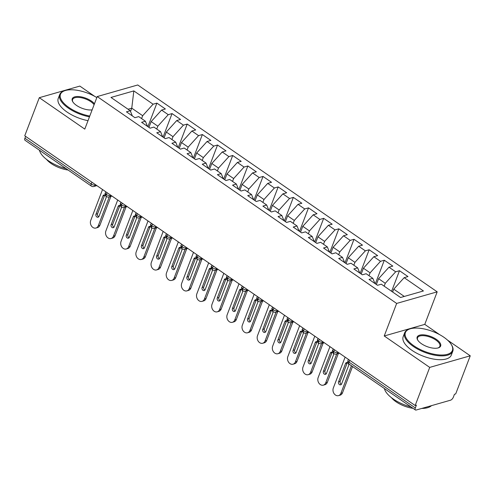 <?xml version="1.0" encoding="UTF-8"?>
<svg xmlns="http://www.w3.org/2000/svg" width="495" height="495" viewBox="0 0 495 495"><rect width="100%" height="100%" fill="white"/><g stroke="black" fill="none" stroke-linecap="round" stroke-linejoin="round"><path stroke-width="0.74" d="M470.25 355.806L455.697 393.915L454.466 394.268L453.408 397.052A3.094 1.386 124.6 0 1 450.568 400.189L416.177 410.027A3.094 1.386 124.6 0 1 415.416 409.965L349.117 364.165A3.094 1.386 124.6 0 1 349.037 362.148L415.33 407.948L416.394 405.164L415.163 405.516L429.716 367.401L470.25 355.806L447.492 340.084M94.656 96.327L79.837 86.087L39.303 97.688L24.75 135.797L415.163 405.516M437.19 291.84L137.746 84.973L97.212 96.568L396.656 303.435L437.19 291.84L424.766 324.38L384.231 335.981L429.716 367.401M439.585 334.62L424.766 324.38M156.896 103.121L153.085 104.21L133.829 90.907L110.985 97.441L130.241 110.744L126.435 111.833L134.925 117.699L138.73 116.61L145.4 121.219L141.595 122.308L150.084 128.174L153.895 127.085L160.566 131.695L156.754 132.784L165.25 138.65L169.055 137.56L175.725 142.17L171.92 143.259L180.409 149.125L184.214 148.036L190.891 152.639L187.079 153.735L195.568 159.6L199.38 158.505L206.05 163.115L202.245 164.204L210.734 170.07L214.539 168.981L221.209 173.59L217.404 174.679L225.893 180.545L229.705 179.456L236.375 184.066L232.563 185.155L241.059 191.021L244.864 189.931L251.534 194.541L247.729 195.63L256.218 201.496L260.024 200.407L266.7 205.017L262.888 206.106L271.378 211.971L275.189 210.882L281.859 215.486L278.054 216.581L286.543 222.441L290.348 221.352L297.019 225.961L293.213 227.05L301.703 232.916L305.508 231.827L312.184 236.437L308.373 237.526L316.862 243.392L320.673 242.303L327.344 246.912L323.538 248.001L332.027 253.867L335.833 252.778L342.503 257.388L338.698 258.477L347.187 264.342L350.998 263.253L357.668 267.863L353.857 268.952L362.352 274.818L366.158 273.729L372.828 278.332L369.022 279.421L377.512 285.287L381.317 284.198L400.573 297.501L423.423 290.967L404.168 277.664L407.973 276.575L399.484 270.709L395.672 271.798L389.002 267.189L392.813 266.1L384.318 260.234L380.513 261.323L373.843 256.713L377.648 255.624L369.159 249.758L365.353 250.847L358.677 246.238L362.489 245.149L353.999 239.283L350.188 240.372L343.518 235.769L347.323 234.673L338.834 228.814L335.028 229.903L328.358 225.293L332.164 224.204L323.674 218.338L319.863 219.427L313.193 214.818L317.004 213.729L308.509 207.863L304.703 208.952L298.033 204.342L301.839 203.253L293.349 197.387L289.544 198.476L282.874 193.867L286.679 192.778L278.19 186.912L274.379 188.001L267.708 183.391L271.52 182.302L263.024 176.437L259.219 177.526L252.549 172.922L256.354 171.833L247.865 165.967L244.06 167.056L237.383 162.447L241.195 161.358L232.706 155.492L228.894 156.581L222.224 151.971L226.029 150.882L217.54 145.016L213.735 146.105L207.065 141.496L210.87 140.407L202.381 134.541L198.569 135.63L191.899 131.02L195.711 129.931L187.215 124.066L183.41 125.155L176.74 120.545L180.545 119.456L172.056 113.59L168.251 114.679L161.58 110.076L165.386 108.987L156.896 103.121L147.9 126.664M148.946 127.388L151.167 121.578L157.837 126.188L156.742 129.053M161.58 110.076L151.167 121.578M168.251 114.679L157.837 126.188M130.241 110.744L132.338 115.917M164.111 137.864L166.326 132.054L173.003 136.663L171.907 139.528M176.74 120.545L166.326 132.054M183.41 125.155L173.003 136.663M145.4 121.219L147.504 126.386M179.27 148.339L181.492 142.529L188.162 147.133L187.067 150.004M191.899 131.02L181.492 142.529M198.569 135.63L188.162 147.133M160.566 131.695L162.663 136.861M194.436 158.808L196.651 152.998L203.321 157.608L202.226 160.479M207.065 141.496L196.651 152.998M213.735 146.105L203.321 157.608M175.725 142.17L177.823 147.337M209.595 169.284L211.817 163.474L218.487 168.083L217.392 170.948M222.224 151.971L211.817 163.474M228.894 156.581L218.487 168.083M190.891 152.639L192.988 157.812M224.755 179.759L226.976 173.949L233.646 178.559L232.551 181.424M237.383 162.447L226.976 173.949M244.06 167.056L233.646 178.559M206.05 163.115L208.147 168.288M239.92 190.235L242.135 184.425L248.806 189.034L247.717 191.899M252.549 172.922L242.135 184.425M259.219 177.526L248.806 189.034M221.209 173.59L223.313 178.763M255.08 200.71L257.301 194.9L263.971 199.51L262.876 202.375M267.708 183.391L257.301 194.9M274.379 188.001L263.971 199.51M236.375 184.066L238.472 189.232M270.239 211.186L272.46 205.376L279.131 209.979L278.035 212.85M282.874 193.867L272.46 205.376M289.544 198.476L279.131 209.979M251.534 194.541L253.632 199.708M285.405 221.655L287.62 215.845L294.296 220.454L293.201 223.325M298.033 204.342L287.62 215.845M304.703 208.952L294.296 220.454M266.7 205.017L268.797 210.183M300.564 232.13L302.785 226.32L309.455 230.93L308.36 233.795M313.193 214.818L302.785 226.32M319.863 219.427L309.455 230.93M281.859 215.486L283.957 220.659M315.73 242.606L317.945 236.796L324.615 241.405L323.52 244.27M328.358 225.293L317.945 236.796M335.028 229.903L324.615 241.405M297.019 225.961L299.116 231.134M330.889 253.081L333.11 247.271L339.78 251.881L338.685 254.746M343.518 235.769L333.11 247.271M350.188 240.372L339.78 251.881M312.184 236.437L314.282 241.61M346.048 263.557L348.27 257.747L354.94 262.356L353.845 265.221M358.677 246.238L348.27 257.747M365.353 250.847L354.94 262.356M327.344 246.912L329.441 252.079M361.214 274.032L363.429 268.216L370.105 272.825L369.01 275.696M373.843 256.713L363.429 268.216M380.513 261.323L370.105 272.825M342.503 257.388L344.607 262.554M376.373 284.501L378.595 278.691L385.265 283.301L384.17 286.172M389.002 267.189L378.595 278.691M395.672 271.798L385.265 283.301M357.668 267.863L359.766 273.03M415.33 407.948A3.094 1.386 124.6 0 0 415.416 409.965M392.659 292.038L393.754 289.167L404.285 296.443M404.168 277.664L393.754 289.167M372.828 278.332L374.925 283.505M24.917 138.229L91.21 184.029A3.094 1.386 -55.4 0 0 91.297 186.046L24.997 140.246A3.094 1.386 -55.4 0 1 24.917 138.229L25.616 136.397M384.231 335.981L396.656 303.435M39.303 97.688L84.787 129.108L97.212 96.568M130.519 111.425L131.763 108.17L128.05 109.234M141.582 118.577L142.678 115.712L131.763 108.17L133.829 90.907M153.085 104.21L142.678 115.712M399.484 270.709L391.613 291.314M338.073 352.254L337.912 352.663A3.094 2.425 74 0 1 336.489 354.067A3.094 3.094 0 0 1 333.884 353.634A3.094 1.386 -55.4 0 1 333.865 353.622A3.094 1.386 -55.4 0 1 333.797 351.623L334.496 349.786M384.318 260.234L375.328 283.784M369.159 249.758L360.168 273.308M353.999 239.283L345.003 262.833M338.834 228.814L329.843 252.357M323.674 218.338L314.684 241.882M308.509 207.863L299.518 231.412M293.349 197.387L284.359 220.937M278.19 186.912L269.193 210.462M263.024 176.437L254.034 199.986M247.865 165.967L238.875 189.511M232.706 155.492L223.709 179.035M217.54 145.016L208.55 168.566M202.381 134.541L193.39 158.091M187.215 124.066L178.225 147.615M172.056 113.59L163.065 137.14M322.907 341.779L322.752 342.187A3.094 2.425 74 0 1 321.329 343.592A3.094 3.094 0 0 1 318.718 343.165A3.094 1.386 -55.4 0 1 318.7 343.146A3.094 1.386 -55.4 0 1 318.638 341.148L319.337 339.31M307.748 331.304L307.593 331.718A3.094 2.425 74 0 1 306.164 333.116A3.094 3.094 0 0 1 303.559 332.689A3.094 1.386 -55.4 0 1 303.54 332.677A3.094 1.386 -55.4 0 1 303.472 330.672L304.171 328.835M292.588 320.828L292.427 321.243A3.094 2.425 74 0 1 291.004 322.641A3.094 3.094 0 0 1 288.399 322.214A3.094 1.386 -55.4 0 1 288.381 322.202A3.094 1.386 -55.4 0 1 288.313 320.197L289.012 318.365M277.423 310.359L277.268 310.767A3.094 2.425 74 0 1 275.845 312.166A3.094 3.094 0 0 1 273.234 311.739A3.094 1.386 -55.4 0 1 273.215 311.726A3.094 1.386 -55.4 0 1 273.147 309.721L273.853 307.89M262.263 299.883L262.103 300.292A3.094 2.425 74 0 1 260.679 301.696A3.094 3.094 0 0 1 258.074 301.263A3.094 1.386 -55.4 0 1 258.056 301.251A3.094 1.386 -55.4 0 1 257.988 299.246L258.687 297.415M247.098 289.408L246.943 289.816A3.094 2.425 74 0 1 245.52 291.221A3.094 3.094 0 0 1 242.909 290.794A3.094 1.386 -55.4 0 1 242.89 290.775A3.094 1.386 -55.4 0 1 242.828 288.777L243.528 286.939M231.938 278.933L231.784 279.341A3.094 2.425 74 0 1 230.361 280.745A3.094 3.094 0 0 1 227.75 280.319A3.094 1.386 -55.4 0 1 227.731 280.3A3.094 1.386 -55.4 0 1 227.663 278.301L228.368 276.464M216.779 268.457L216.618 268.872A3.094 2.425 74 0 1 215.195 270.27A3.094 3.094 0 0 1 212.59 269.843A3.094 1.386 -55.4 0 1 212.572 269.831A3.094 1.386 -55.4 0 1 212.504 267.826L213.203 265.988M201.613 257.982L201.459 258.396A3.094 2.425 74 0 1 200.036 259.795A3.094 3.094 0 0 1 197.425 259.368A3.094 1.386 -55.4 0 1 197.406 259.355A3.094 1.386 -55.4 0 1 197.344 257.351L198.043 255.519M186.454 247.512L186.299 247.921A3.094 1.324 -159.1 0 1 182.179 246.875A3.094 1.324 -159.1 0 1 181.207 245.297C180.526 245.557 180.873 246.745 182.247 248.88A3.094 1.386 -55.4 0 1 182.247 248.88A3.094 1.386 -55.4 0 1 182.179 246.875L182.878 245.044M171.295 237.037L171.134 237.445A3.094 1.324 -159.1 0 1 167.019 236.4A3.094 1.324 -159.1 0 1 166.048 234.822C165.361 235.082 165.707 236.276 167.087 238.404A3.094 1.386 -55.4 0 1 167.087 238.404A3.094 1.386 -55.4 0 1 167.019 236.4L167.718 234.568M156.129 226.562L155.975 226.97A3.094 2.425 74 0 1 154.551 228.374A3.094 3.094 0 0 1 151.94 227.947A3.094 1.386 -55.4 0 1 151.922 227.929A3.094 1.386 -55.4 0 1 151.854 225.93L152.559 224.093M140.97 216.086L140.809 216.494A3.094 1.324 -159.1 0 1 136.694 215.455A3.094 1.324 -159.1 0 1 135.723 213.877C135.042 214.131 135.383 215.325 136.762 217.46A3.094 1.386 -55.4 0 1 136.762 217.46A3.094 1.386 -55.4 0 1 136.694 215.455L137.393 213.617M125.804 205.611L125.65 206.025A3.094 2.425 74 0 1 124.226 207.424A3.094 3.094 0 0 1 121.615 206.997A3.094 1.386 -55.4 0 1 121.597 206.984A3.094 1.386 -55.4 0 1 121.535 204.98L122.234 203.142M110.645 195.135L110.49 195.55A3.094 2.425 74 0 1 109.067 196.948A3.094 3.094 0 0 1 106.456 196.521A3.094 1.386 -55.4 0 1 106.437 196.509A3.094 1.386 -55.4 0 1 106.369 194.504L107.075 192.673M342.49 392.832A5.154 4.047 74 0 1 340.114 395.165L338.518 395.623A5.154 4.047 -106 0 0 340.894 393.29L342.49 392.832L352.533 366.523M345.12 357.124L333.314 388.049A5.154 4.047 -106 0 0 334.088 393.643A5.154 4.047 -106 0 0 338.518 395.623M341.377 384.312A2.06 1.615 74 0 1 340.176 381.336L347.15 363.064A2.06 1.615 74 0 1 347.385 362.637M351.413 365.749L340.894 393.29M338.58 381.793L345.553 363.516A2.06 1.615 74 0 1 346.506 362.581A2.06 1.615 74 0 1 348.276 363.38A2.06 1.615 74 0 1 348.585 365.613L341.612 383.885A2.06 1.615 74 0 1 340.659 384.819A2.06 1.615 74 0 1 338.883 384.027A2.06 1.615 74 0 1 338.58 381.793L340.176 381.336M327.331 382.357A5.154 4.047 74 0 1 324.955 384.695L323.359 385.147A5.154 4.047 -106 0 0 325.729 382.814L327.331 382.357L338.332 353.541M329.961 346.649L318.149 377.574A5.154 4.047 -106 0 0 318.922 383.167A5.154 4.047 -106 0 0 323.359 385.147M326.217 373.836A2.06 1.615 74 0 1 325.011 370.86L331.99 352.589A2.06 1.615 74 0 1 332.219 352.162M336.736 353.993L325.729 382.814M323.414 371.318L330.394 353.046A2.06 1.615 74 0 1 331.341 352.112A2.06 1.615 74 0 1 333.116 352.904A2.06 1.615 74 0 1 333.426 355.138L326.446 373.409A2.06 1.615 74 0 1 325.5 374.344A2.06 1.615 74 0 1 323.724 373.552A2.06 1.615 74 0 1 323.414 371.318L325.011 370.86M312.166 371.881A5.154 4.047 74 0 1 309.796 374.22L308.199 374.678A5.154 4.047 -106 0 0 310.569 372.339L312.166 371.881L323.173 343.066M314.795 336.179L302.99 367.104A5.154 4.047 -106 0 0 303.763 372.692A5.154 4.047 -106 0 0 308.199 374.678M311.052 363.361A2.06 1.615 74 0 1 309.851 360.385L316.825 342.113A2.06 1.615 74 0 1 317.06 341.686M321.577 343.524L310.569 372.339M308.255 360.843L315.228 342.571A2.06 1.615 74 0 1 316.181 341.637A2.06 1.615 74 0 1 317.957 342.429A2.06 1.615 74 0 1 318.266 344.662L311.287 362.934A2.06 1.615 74 0 1 310.334 363.868A2.06 1.615 74 0 1 308.564 363.076A2.06 1.615 74 0 1 308.255 360.843L309.851 360.385M297.006 361.406A5.154 4.047 74 0 1 294.63 363.745L293.034 364.202A5.154 4.047 -106 0 0 295.41 361.864L297.006 361.406L308.008 332.591M299.636 325.704L287.83 356.629A5.154 4.047 -106 0 0 288.597 362.216A5.154 4.047 -106 0 0 293.034 364.202M295.892 352.886A2.06 1.615 74 0 1 294.686 349.909L301.665 331.638A2.06 1.615 74 0 1 301.894 331.217M306.411 333.048L295.41 361.864M293.089 350.367L300.069 332.096A2.06 1.615 74 0 1 301.016 331.161A2.06 1.615 74 0 1 302.792 331.953A2.06 1.615 74 0 1 303.101 334.193L296.121 352.465A2.06 1.615 74 0 1 295.175 353.399A2.06 1.615 74 0 1 293.399 352.601A2.06 1.615 74 0 1 293.089 350.367L294.686 349.909M281.841 350.936A5.154 4.047 74 0 1 279.471 353.269L277.874 353.727A5.154 4.047 -106 0 0 280.244 351.388L281.841 350.936L292.848 322.115M284.476 315.228L272.665 346.154A5.154 4.047 -106 0 0 273.438 351.741A5.154 4.047 -106 0 0 277.874 353.727M280.733 342.41A2.06 1.615 74 0 1 279.526 339.434L286.506 321.162A2.06 1.615 74 0 1 286.735 320.741M291.252 322.573L280.244 351.388M277.93 339.892L284.91 321.62A2.06 1.615 74 0 1 285.856 320.686A2.06 1.615 74 0 1 287.632 321.478A2.06 1.615 74 0 1 287.942 323.718L280.962 341.989A2.06 1.615 74 0 1 280.015 342.924A2.06 1.615 74 0 1 278.24 342.132A2.06 1.615 74 0 1 277.93 339.892L279.526 339.434M413.919 345.832A25.146 10.766 20.9 0 0 442.555 355.008A25.146 10.766 20.9 0 0 451.409 344.675A25.146 10.766 20.9 0 0 443.885 337.256A25.146 10.766 20.9 0 0 410.033 328.872A25.146 10.766 20.9 0 0 413.919 345.832M451.409 344.675L451.768 345.275A25.765 11.032 -159.1 0 1 452.776 351.258A25.765 11.032 -159.1 0 1 413.35 346.457A25.765 11.032 -159.1 0 1 404.632 332.869A25.765 11.032 -159.1 0 1 409.371 329.088L410.033 328.872M421.412 343.685A12.573 5.383 -159.1 0 1 417.65 339.972A12.573 5.383 -159.1 0 1 422.074 334.812A12.573 5.383 -159.1 0 1 436.392 339.397A12.573 5.383 -159.1 0 1 438.335 347.874A12.573 5.383 -159.1 0 1 421.412 343.685M437.988 347.973A11.954 5.117 20.9 0 0 439.869 346.327A11.954 5.117 20.9 0 0 435.829 340.028A11.954 5.117 20.9 0 0 417.532 337.8A11.954 5.117 20.9 0 0 417.842 340.282M431.467 405.653A25.765 11.032 -159.1 0 1 421.771 408.431M411.054 406.952A25.765 11.032 -159.1 0 1 393.284 399.013A25.765 11.032 -159.1 0 1 384.392 388.532M413.034 408.319A18.55 7.945 -159.1 0 1 396.05 401.785A18.55 7.945 -159.1 0 1 391.458 397.677M452.776 351.258L451.31 355.082A25.765 11.032 -159.1 0 1 411.889 350.287A25.765 11.032 -159.1 0 1 403.171 336.699L404.632 332.869M96.828 97.577A25.146 10.766 20.9 0 0 65.105 90.585A25.146 10.766 20.9 0 0 68.991 107.539A25.146 10.766 20.9 0 0 89.781 116.047M89.477 116.839A25.765 11.032 -159.1 0 1 68.421 108.164A25.765 11.032 -159.1 0 1 59.703 94.582A25.765 11.032 -159.1 0 1 64.443 90.795L65.105 90.585M92.138 109.865A12.573 5.383 -159.1 0 1 76.484 105.392A12.573 5.383 -159.1 0 1 72.722 101.685A12.573 5.383 -159.1 0 1 77.146 96.519A12.573 5.383 -159.1 0 1 91.464 101.104A12.573 5.383 -159.1 0 1 94.471 103.758M94.106 104.705A11.954 5.117 20.9 0 0 90.901 101.735A11.954 5.117 20.9 0 0 72.604 99.507A11.954 5.117 20.9 0 0 72.907 101.989M66.126 168.659A25.765 11.032 -159.1 0 1 48.349 160.72A25.765 11.032 -159.1 0 1 39.464 150.239M68.106 170.026A18.55 7.945 -159.1 0 1 51.121 163.492A18.55 7.945 -159.1 0 1 46.53 159.384M88.011 120.662A25.765 11.032 -159.1 0 1 66.961 111.994A25.765 11.032 -159.1 0 1 58.243 98.406L59.703 94.582M266.681 340.461A5.154 4.047 74 0 1 264.311 342.794L262.709 343.252A5.154 4.047 -106 0 0 265.085 340.919L266.681 340.461L277.689 311.64M269.311 304.753L257.505 335.678A5.154 4.047 -106 0 0 258.279 341.265A5.154 4.047 -106 0 0 262.709 343.252M265.567 331.941A2.06 1.615 74 0 1 264.367 328.965L271.34 310.693A2.06 1.615 74 0 1 271.576 310.266M276.086 312.098L265.085 340.919M262.771 329.416L269.744 311.145A2.06 1.615 74 0 1 270.697 310.21A2.06 1.615 74 0 1 272.467 311.009A2.06 1.615 74 0 1 272.776 313.242L265.803 331.514A2.06 1.615 74 0 1 264.85 332.448A2.06 1.615 74 0 1 263.08 331.656A2.06 1.615 74 0 1 262.771 329.416L264.367 328.965M251.522 329.986A5.154 4.047 74 0 1 249.146 332.318L247.549 332.776A5.154 4.047 -106 0 0 249.926 330.443L251.522 329.986L262.523 301.164M254.152 294.278L242.34 325.203A5.154 4.047 -106 0 0 243.113 330.796A5.154 4.047 -106 0 0 247.549 332.776M250.408 321.465A2.06 1.615 74 0 1 249.202 318.489L256.181 300.218A2.06 1.615 74 0 1 256.41 299.791M260.927 301.622L249.926 330.443M247.605 318.947L254.585 300.675A2.06 1.615 74 0 1 255.531 299.741A2.06 1.615 74 0 1 257.307 300.533A2.06 1.615 74 0 1 257.617 302.767L250.637 321.038A2.06 1.615 74 0 1 249.69 321.973A2.06 1.615 74 0 1 247.915 321.181A2.06 1.615 74 0 1 247.605 318.947L249.202 318.489M236.356 319.51A5.154 4.047 74 0 1 233.987 321.849L232.39 322.301A5.154 4.047 -106 0 0 234.76 319.968L236.356 319.51L247.364 290.695M238.992 283.802L227.18 314.727A5.154 4.047 -106 0 0 227.954 320.321A5.154 4.047 -106 0 0 232.39 322.301M235.249 310.99A2.06 1.615 74 0 1 234.042 308.014L241.022 289.742A2.06 1.615 74 0 1 241.251 289.315M245.768 291.147L234.76 319.968M232.446 308.472L239.425 290.2A2.06 1.615 74 0 1 240.372 289.266A2.06 1.615 74 0 1 242.148 290.058A2.06 1.615 74 0 1 242.457 292.291L235.478 310.563A2.06 1.615 74 0 1 234.531 311.497A2.06 1.615 74 0 1 232.755 310.705A2.06 1.615 74 0 1 232.446 308.472L234.042 308.014M221.197 309.035A5.154 4.047 74 0 1 218.821 311.374L217.225 311.831A5.154 4.047 -106 0 0 219.601 309.493L221.197 309.035L232.198 280.219M223.827 273.333L212.021 304.258A5.154 4.047 -106 0 0 212.794 309.845A5.154 4.047 -106 0 0 217.225 311.831M220.083 300.514A2.06 1.615 74 0 1 218.883 297.538L225.856 279.267A2.06 1.615 74 0 1 226.091 278.84M230.602 280.677L219.601 309.493M217.28 297.996L224.26 279.724A2.06 1.615 74 0 1 225.213 278.79A2.06 1.615 74 0 1 226.982 279.582A2.06 1.615 74 0 1 227.292 281.816L220.318 300.094A2.06 1.615 74 0 1 219.365 301.028A2.06 1.615 74 0 1 217.59 300.23A2.06 1.615 74 0 1 217.28 297.996L218.883 297.538M206.038 298.559A5.154 4.047 74 0 1 203.662 300.898L202.065 301.356A5.154 4.047 -106 0 0 204.435 299.017L206.038 298.559L217.039 269.744M208.667 262.857L196.855 293.783A5.154 4.047 -106 0 0 197.629 299.37A5.154 4.047 -106 0 0 202.065 301.356M204.924 290.039A2.06 1.615 74 0 1 203.717 287.063L210.697 268.791A2.06 1.615 74 0 1 210.926 268.37M215.443 270.202L204.435 299.017M202.121 287.521L209.1 269.249A2.06 1.615 74 0 1 210.047 268.315A2.06 1.615 74 0 1 211.823 269.107A2.06 1.615 74 0 1 212.132 271.347L205.153 289.618A2.06 1.615 74 0 1 204.206 290.553A2.06 1.615 74 0 1 202.43 289.754A2.06 1.615 74 0 1 202.121 287.521L203.717 287.063M190.872 288.09A5.154 4.047 74 0 1 188.502 290.423L186.906 290.881A5.154 4.047 -106 0 0 189.276 288.542L190.872 288.09L201.88 259.269M193.502 252.382L181.696 283.307A5.154 4.047 -106 0 0 182.469 288.894A5.154 4.047 -106 0 0 186.906 290.881M189.758 279.57A2.06 1.615 74 0 1 188.558 276.587L195.531 258.316A2.06 1.615 74 0 1 195.766 257.895M200.283 259.726L189.276 288.542M186.962 277.045L193.935 258.774A2.06 1.615 74 0 1 194.888 257.839A2.06 1.615 74 0 1 196.663 258.631A2.06 1.615 74 0 1 196.967 260.871L189.993 279.143A2.06 1.615 74 0 1 189.041 280.077A2.06 1.615 74 0 1 187.271 279.285A2.06 1.615 74 0 1 186.962 277.045L188.558 276.587M175.713 277.615A5.154 4.047 74 0 1 173.337 279.947L171.74 280.405A5.154 4.047 -106 0 0 174.116 278.072L175.713 277.615L186.714 248.793M178.342 241.906L166.53 272.832A5.154 4.047 -106 0 0 167.304 278.419A5.154 4.047 -106 0 0 171.74 280.405M174.599 269.094A2.06 1.615 74 0 1 173.392 266.118L180.372 247.847A2.06 1.615 74 0 1 180.601 247.42M185.118 249.251L174.116 278.072M171.796 266.57L178.775 248.298A2.06 1.615 74 0 1 179.722 247.364A2.06 1.615 74 0 1 181.498 248.162A2.06 1.615 74 0 1 181.807 250.396L174.828 268.667A2.06 1.615 74 0 1 173.881 269.602A2.06 1.615 74 0 1 172.105 268.81A2.06 1.615 74 0 1 171.796 266.57L173.392 266.118M160.547 267.139A5.154 4.047 74 0 1 158.177 269.472L156.581 269.93A5.154 4.047 -106 0 0 158.951 267.597L160.547 267.139L171.555 238.318M163.183 231.431L151.371 262.356A5.154 4.047 -106 0 0 152.144 267.95A5.154 4.047 -106 0 0 156.581 269.93M159.44 258.619A2.06 1.615 74 0 1 158.233 255.643L165.212 237.371A2.06 1.615 74 0 1 165.441 236.944M169.958 238.776L158.951 267.597M156.637 256.101L163.616 237.829A2.06 1.615 74 0 1 164.563 236.895A2.06 1.615 74 0 1 166.339 237.687A2.06 1.615 74 0 1 166.648 239.92L159.668 258.192A2.06 1.615 74 0 1 158.722 259.126A2.06 1.615 74 0 1 156.946 258.334A2.06 1.615 74 0 1 156.637 256.101L158.233 255.643M145.388 256.664A5.154 4.047 74 0 1 143.018 259.003L141.415 259.454A5.154 4.047 -106 0 0 143.791 257.122L145.388 256.664L156.389 227.849M148.017 220.956L136.212 251.881A5.154 4.047 -106 0 0 136.985 257.474A5.154 4.047 -106 0 0 141.415 259.454M144.274 248.144A2.06 1.615 74 0 1 143.074 245.167L150.047 226.896A2.06 1.615 74 0 1 150.282 226.469M154.793 228.3L143.791 257.122M141.477 245.625L148.451 227.353A2.06 1.615 74 0 1 149.403 226.419A2.06 1.615 74 0 1 151.173 227.211A2.06 1.615 74 0 1 151.482 229.445L144.509 247.717A2.06 1.615 74 0 1 143.556 248.651A2.06 1.615 74 0 1 141.787 247.859A2.06 1.615 74 0 1 141.477 245.625L143.074 245.167M130.228 246.188A5.154 4.047 74 0 1 127.852 248.527L126.256 248.985A5.154 4.047 -106 0 0 128.632 246.646L130.228 246.188L141.23 217.373M132.858 210.486L121.046 241.412A5.154 4.047 -106 0 0 121.82 246.999A5.154 4.047 -106 0 0 126.256 248.985M129.115 237.668A2.06 1.615 74 0 1 127.908 234.692L134.888 216.42A2.06 1.615 74 0 1 135.116 215.993M139.633 217.831L128.632 246.646M126.312 235.15L133.291 216.878A2.06 1.615 74 0 1 134.238 215.944A2.06 1.615 74 0 1 136.014 216.736A2.06 1.615 74 0 1 136.323 218.969L129.344 237.247A2.06 1.615 74 0 1 128.397 238.182A2.06 1.615 74 0 1 126.621 237.383A2.06 1.615 74 0 1 126.312 235.15L127.908 234.692M115.063 235.713A5.154 4.047 74 0 1 112.693 238.052L111.097 238.51A5.154 4.047 -106 0 0 113.466 236.171L115.063 235.713L126.07 206.898M117.699 200.011L105.887 230.936A5.154 4.047 -106 0 0 106.66 236.523A5.154 4.047 -106 0 0 111.097 238.51M113.955 227.193A2.06 1.615 74 0 1 112.749 224.216L119.728 205.945A2.06 1.615 74 0 1 119.957 205.524M124.474 207.356L113.466 236.171M111.152 224.674L118.132 206.403A2.06 1.615 74 0 1 119.078 205.468A2.06 1.615 74 0 1 120.854 206.26A2.06 1.615 74 0 1 121.164 208.5L114.184 226.772A2.06 1.615 74 0 1 113.237 227.706A2.06 1.615 74 0 1 111.462 226.908A2.06 1.615 74 0 1 111.152 224.674L112.749 224.216M99.903 225.244A5.154 4.047 74 0 1 97.527 227.576L95.931 228.034A5.154 4.047 -106 0 0 98.307 225.695L99.903 225.244L110.905 196.422M102.533 189.536L90.727 220.461A5.154 4.047 -106 0 0 91.495 226.048A5.154 4.047 -106 0 0 95.931 228.034M98.79 216.723A2.06 1.615 74 0 1 97.589 213.741L104.563 195.469A2.06 1.615 74 0 1 104.798 195.049M109.308 196.88L98.307 225.695M95.987 214.199L102.966 195.927A2.06 1.615 74 0 1 103.919 194.993A2.06 1.615 74 0 1 105.689 195.785A2.06 1.615 74 0 1 105.998 198.025L99.025 216.296A2.06 1.615 74 0 1 98.072 217.231A2.06 1.615 74 0 1 96.296 216.439A2.06 1.615 74 0 1 95.987 214.199L97.589 213.741M349.736 360.311L349.037 362.148A3.094 1.324 -159.1 0 1 347.991 360.515A3.094 3.094 0 0 0 349.117 364.165M95.486 184.666L95.325 185.074A3.094 1.324 -159.1 0 1 91.21 184.029L91.909 182.197M333.253 348.925L332.826 350.045A3.094 1.324 -159.1 0 0 333.797 351.623A3.094 1.324 -159.1 0 0 337.912 352.663L338.444 352.514M318.093 338.45L317.666 339.57A3.094 1.324 -159.1 0 0 318.638 341.148A3.094 1.324 -159.1 0 0 322.752 342.187L323.285 342.039M302.928 327.975L302.501 329.095A3.094 1.324 -159.1 0 0 303.472 330.672A3.094 1.324 -159.1 0 0 307.593 331.718L308.119 331.563M287.768 317.499L287.341 318.619A3.094 1.324 -159.1 0 0 288.313 320.197A3.094 1.324 -159.1 0 0 292.427 321.243L292.96 321.088M272.603 307.03L272.182 308.144A3.094 1.324 -159.1 0 0 273.147 309.721A3.094 1.324 -159.1 0 0 277.268 310.767L277.8 310.613M257.443 296.555L257.016 297.668A3.094 1.324 -159.1 0 0 257.988 299.246A3.094 1.324 -159.1 0 0 262.103 300.292L262.635 300.143M242.284 286.079L241.857 287.199A3.094 1.324 -159.1 0 0 242.828 288.777A3.094 1.324 -159.1 0 0 246.943 289.816L247.475 289.668M227.118 275.604L226.691 276.724A3.094 1.324 -159.1 0 0 227.663 278.301A3.094 1.324 -159.1 0 0 231.784 279.341L232.316 279.192M211.959 265.128L211.532 266.248A3.094 1.324 -159.1 0 0 212.504 267.826A3.094 1.324 -159.1 0 0 216.618 268.872L217.15 268.717M196.8 254.659L196.373 255.773A3.094 1.324 -159.1 0 0 197.344 257.351A3.094 1.324 -159.1 0 0 201.459 258.396L201.991 258.242M182.265 248.892A3.094 3.094 0 0 0 184.87 249.319A3.094 2.425 74 0 0 186.299 247.921L186.825 247.766M167.106 238.417A3.094 3.094 0 0 0 169.711 238.85A3.094 2.425 74 0 0 171.134 237.445L171.666 237.297M151.309 223.233L150.882 224.353A3.094 1.324 -159.1 0 0 151.854 225.93A3.094 1.324 -159.1 0 0 155.975 226.97L156.507 226.821M136.781 217.472A3.094 3.094 0 0 0 139.386 217.899A3.094 2.425 74 0 0 140.809 216.494L141.341 216.346M120.99 202.282L120.563 203.402A3.094 1.324 -159.1 0 0 121.535 204.98A3.094 1.324 -159.1 0 0 125.65 206.025L126.182 205.871M105.825 191.812L105.398 192.926A3.094 1.324 -159.1 0 0 106.369 194.504A3.094 1.324 -159.1 0 0 110.49 195.55L111.016 195.395M91.297 186.046A3.094 3.094 0 0 0 93.901 186.479A3.094 2.425 74 0 0 95.325 185.074L95.857 184.92M345.553 363.516L347.15 363.064M330.394 353.046L331.99 352.589M315.228 342.571L316.825 342.113M300.069 332.096L301.665 331.638M284.91 321.62L286.506 321.162M269.744 311.145L271.34 310.693M254.585 300.675L256.181 300.218M239.425 290.2L241.022 289.742M224.26 279.724L225.856 279.267M209.1 269.249L210.697 268.791M193.935 258.774L195.531 258.316M178.775 248.298L180.372 247.847M163.616 237.829L165.212 237.371M148.451 227.353L150.047 226.896M133.291 216.878L134.888 216.42M118.132 206.403L119.728 205.945M102.966 195.927L104.563 195.469M336.489 354.067L339.465 353.213M348.412 359.401L347.991 360.515M321.329 343.592L324.299 342.738M332.826 350.045C332.145 350.299 332.485 351.493 333.865 353.622M306.164 333.116L309.14 332.269M317.666 339.57C316.979 339.824 317.326 341.018 318.7 343.146M291.004 322.641L293.974 321.793M302.501 329.095C301.82 329.348 302.167 330.542 303.54 332.677M275.845 312.166L278.815 311.318M287.341 318.619C286.654 318.873 287.001 320.067 288.381 322.202M260.679 301.696L263.656 300.842M272.182 308.144C271.495 308.404 271.842 309.592 273.215 311.726M245.52 291.221L248.49 290.367M257.016 297.668C256.336 297.928 256.682 299.122 258.056 301.251M230.361 280.745L233.331 279.898M241.857 287.199C241.17 287.453 241.517 288.647 242.89 290.775M215.195 270.27L218.171 269.422M226.691 276.724C226.011 276.977 226.357 278.171 227.731 280.3M200.036 259.795L203.006 258.947M211.532 266.248C210.845 266.502 211.192 267.696 212.572 269.831M184.87 249.319L187.846 248.471M196.373 255.773C195.686 256.026 196.032 257.221 197.406 259.355M169.711 238.85L172.681 237.996M181.207 245.297L181.634 244.184M154.551 228.374L157.521 227.521M166.048 234.822L166.475 233.708M139.386 217.899L142.362 217.051M150.882 224.353C150.202 224.606 150.548 225.8 151.922 227.929M124.226 207.424L127.196 206.576M135.723 213.877L136.15 212.757M109.067 196.948L112.037 196.1M120.563 203.402C119.877 203.655 120.223 204.85 121.597 206.984M93.901 186.479L96.878 185.625M105.398 192.926C104.717 193.18 105.064 194.374 106.437 196.509"/></g></svg>
